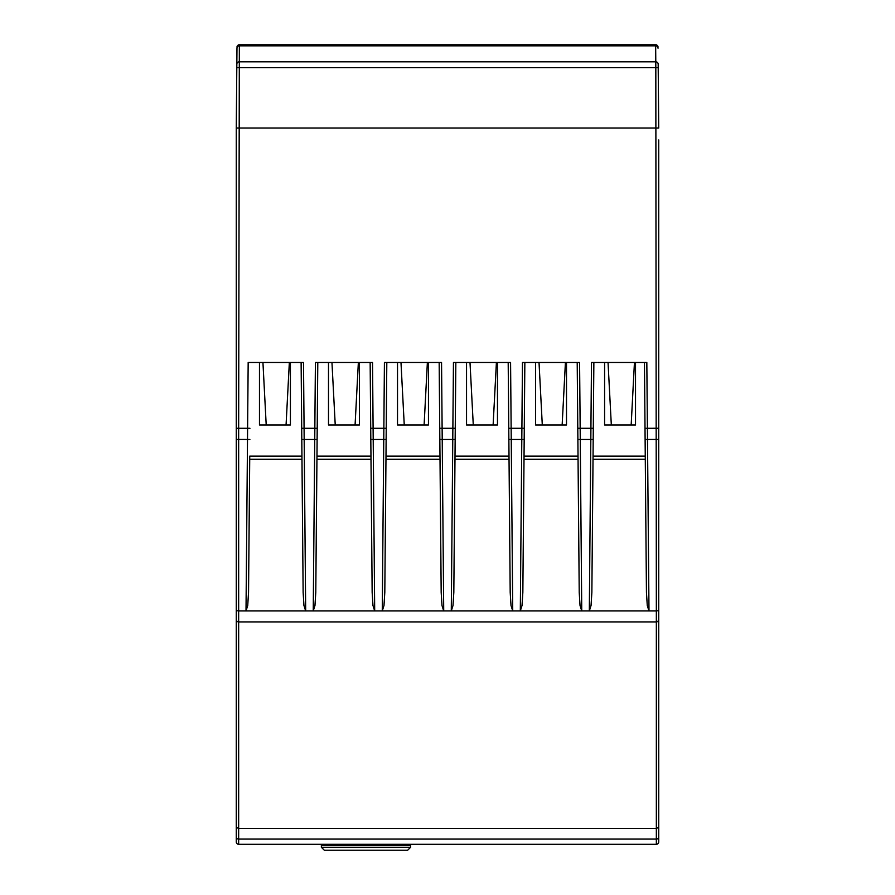<?xml version="1.0" encoding="UTF-8"?>
<svg xmlns="http://www.w3.org/2000/svg" width="895" height="895" viewBox="0 0 895 895"><rect width="100%" height="100%" fill="white"/><g stroke="black" fill="none" stroke-linecap="round" stroke-linejoin="round"><path stroke-width="1.34" d="M236.974 48.173L236.269 128.052L236.974 48.173A2.383 2.361 0.5 0 1 239.345 45.846L239.357 44.75L237.69 45.444A2.383 2.383 0 0 1 239.357 44.75L655.643 44.75L657.322 45.444L658.026 47.111A2.383 2.383 -90 0 0 655.643 44.75L655.789 61.822A2.383 2.361 -0.5 0 1 658.172 64.16L658.731 128.052L658.172 64.16M236.269 139.956L236.269 128.052L658.731 128.052L236.269 128.052L236.269 610.603L238.652 610.938L238.652 428.291L236.269 428.269M236.985 47.111A2.383 2.383 0 0 1 237.69 45.444A2.383 2.383 0 0 0 236.985 47.111L237.69 45.444A2.383 2.383 0 0 1 239.357 44.75M407.639 850.25L324.337 850.25L407.639 850.25L410.604 847.274L407.639 850.25M324.337 850.25L321.361 847.274L321.361 845.495L410.604 845.495L410.861 844.298M321.294 844.88L321.361 845.495M236.269 610.603L236.269 837.384A2.383 1.678 180 0 0 236.974 838.581A2.383 1.678 180 0 0 238.652 839.074L238.652 844.298A2.383 2.383 0 0 1 236.974 843.605A2.383 2.383 0 0 0 238.652 844.298L656.348 844.298A2.383 2.383 0 0 0 658.731 841.915L658.731 619.53L658.026 621.208A2.383 2.383 0 0 1 656.348 621.913L656.348 828.39L658.731 827.394M236.806 67.673L655.822 67.673L656.348 610.938L648.987 610.938L646.828 362.486L591.494 362.486L589.324 610.938L591.058 605.501L591.863 592.356L593.866 362.486L593.049 456.148L645.261 456.148L644.445 362.486L646.447 592.356L647.264 605.501L648.987 610.938L581.75 610.938L580.027 605.501L579.222 592.356L577.208 362.486L578.025 456.148L524.034 456.148L524.85 362.486L524.28 428.291L521.897 428.291L520.308 610.938L512.734 610.938L511.011 605.501L510.195 592.356L508.192 362.486L509.009 456.148L455.007 456.148L455.835 362.486L455.253 428.291L452.87 428.291L451.281 610.938L443.719 610.938L441.985 605.501L441.179 592.356L439.165 362.486L439.982 456.148L385.991 456.148L386.808 362.486L386.237 428.291L383.854 428.291L382.266 610.938L374.692 610.938L372.969 605.501L372.152 592.356L370.15 362.486L370.966 456.148L316.975 456.148L317.792 362.486L317.21 428.291L314.839 428.291L313.239 610.938L305.676 610.938L303.942 605.501L303.136 592.356L301.123 362.486L301.939 456.148L249.739 456.148L249.705 459.213L301.973 459.213M524.28 428.291L522.848 592.356L522.031 605.501L520.308 610.938L581.75 610.938L579.591 362.486L522.467 362.486L521.897 428.291L511.146 428.291L510.575 362.486L453.452 362.486L452.87 428.291L442.119 428.291L441.548 362.486L384.425 362.486L383.854 428.291L373.103 428.291L372.533 362.486L315.409 362.486L314.839 428.291L304.076 428.291L303.506 362.486L248.172 362.486L246.013 610.938L238.652 610.938L238.652 621.913A2.383 2.383 0 0 1 236.269 619.53A2.383 2.383 0 0 0 238.652 621.913L656.348 621.913A2.383 2.383 0 0 0 658.731 619.53L658.731 139.956M455.253 428.291L453.821 592.356L453.015 605.501L451.281 610.938L512.734 610.938L511.146 428.291L508.763 428.291M386.237 428.291L384.805 592.356L383.989 605.501L382.266 610.938L443.719 610.938L442.119 428.291L439.747 428.291M317.21 428.291L315.778 592.356L314.973 605.501L313.239 610.938L374.692 610.938L373.103 428.291L370.72 428.291M249.739 456.148L248.541 592.356L247.736 605.501L246.013 610.938L305.676 610.938L304.076 428.291L301.704 428.291M236.269 825.481L236.269 828.971L236.269 825.481M658.731 828.971L658.731 837.384A2.383 1.678 0 0 1 658.026 838.581A2.383 1.678 0 0 1 656.348 839.074L656.348 844.298A2.383 2.383 0 0 0 658.731 841.915A2.383 2.383 0 0 1 656.348 844.298A2.383 2.383 0 0 0 658.026 843.605M656.348 621.913L656.348 610.938L658.731 610.603M236.269 827.394L238.652 828.39L656.348 828.39L656.348 839.074L238.652 839.074L238.652 621.913M236.269 841.915A2.383 2.383 0 0 0 236.974 843.605A2.383 2.383 0 0 1 236.269 841.915L236.269 828.971M658.026 128.052L658.731 128.052L658.026 128.052M634.443 362.486L631.165 424.957M608.041 362.486L611.319 424.957M565.416 362.486L562.149 424.957M539.025 362.486L542.292 424.957M496.401 362.486L493.123 424.957M469.998 362.486L473.276 424.957M427.374 362.486L424.107 424.957M400.982 362.486L404.249 424.957M358.358 362.486L355.08 424.957M331.956 362.486L335.233 424.957M289.342 362.486L286.064 424.957M262.94 362.486L266.207 424.957M566.501 362.486L566.501 424.957L535.557 424.957L535.557 362.486M497.475 362.486L497.475 424.957L466.541 424.957L466.541 362.486M428.459 362.486L428.459 424.957L397.514 424.957L397.514 362.486M359.443 362.486L359.443 424.957L328.499 424.957L328.499 362.486M290.416 362.486L290.416 424.957L259.472 424.957L259.472 362.486M658.731 151.848L658.731 154.231M658.731 178.038L658.731 817.068M236.269 817.068L236.269 178.038M236.269 154.231L236.269 151.848M635.517 362.486L635.517 424.957L604.584 424.957L604.584 362.486M249.973 428.291L238.652 428.291L239.345 45.846L655.655 45.846A2.383 2.361 179.5 0 1 658.026 48.173M236.828 64.16A2.383 2.361 0.5 0 1 239.211 61.822L655.789 61.822L655.822 67.673L658.205 67.673M321.361 847.274L410.604 847.274L410.604 845.495M658.731 428.269L645.015 428.291M658.731 439.456L645.116 439.479M593.296 428.291L577.79 428.291M593.195 439.479L577.879 439.479M524.179 439.479L508.863 439.479M455.152 439.479L439.837 439.479M386.137 439.479L370.821 439.479M317.121 439.479L301.794 439.479M249.884 439.479L236.269 439.456M658.731 619.53A2.383 2.383 0 0 1 658.026 621.208M316.942 459.213L370.989 459.213M385.969 459.213L440.016 459.213M454.984 459.213L509.031 459.213M524.011 459.213L578.058 459.213M593.027 459.213L645.295 459.213"/></g></svg>

